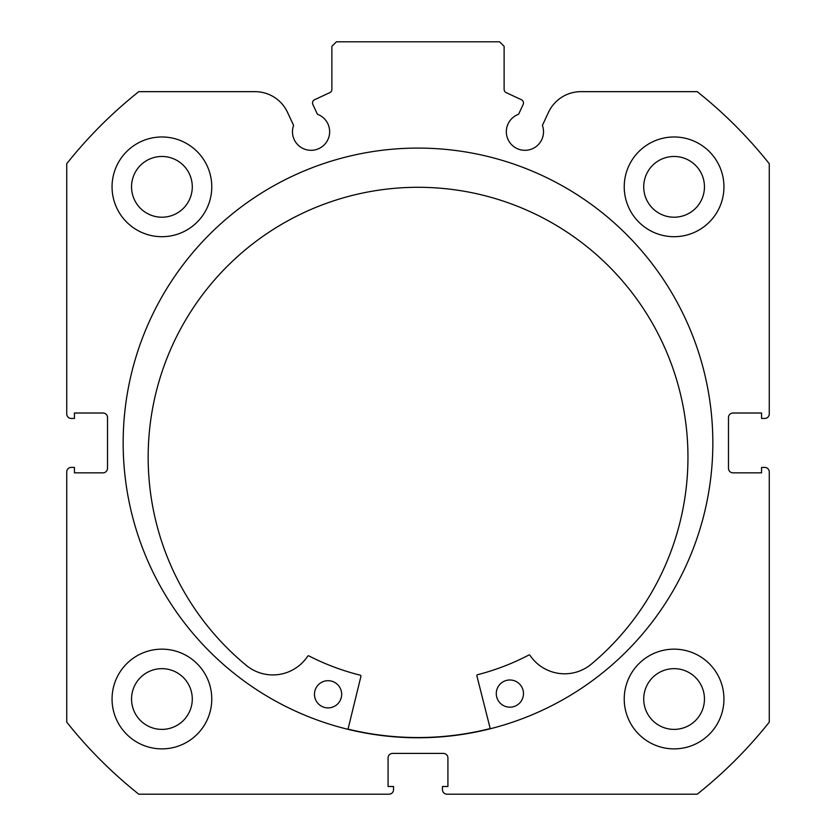 <?xml version="1.0" encoding="UTF-8"?>
<svg xmlns="http://www.w3.org/2000/svg" width="836" height="836" viewBox="0 0 836 836"><rect width="100%" height="100%" fill="white"/><g stroke="black" fill="none" stroke-linecap="round" stroke-linejoin="round"><path stroke-width="1.25" d="M490.262 728.783L476.875 675.822A0.909 0.909 0 0 1 477.523 674.725A239.315 239.315 0 0 0 528.822 655.048A0.909 0.909 0 0 1 529.993 655.34A41.727 41.727 0 0 0 590.185 665.048L590.206 665.069A269.903 269.903 0 0 0 417.007 187.295A269.903 269.903 0 0 0 247.529 666.396L247.55 666.376A41.727 41.727 0 0 0 307.669 656.208A0.909 0.909 0 0 1 308.839 655.894A239.315 239.315 0 0 0 360.285 675.185A0.909 0.909 0 0 1 360.943 676.272L347.975 729.337M523.482 693.535A13.595 13.595 0 0 1 509.929 707.183A13.595 13.595 0 0 1 496.281 693.64A13.595 13.595 0 0 1 509.824 679.992A13.595 13.595 0 0 1 523.482 693.535M341.673 694.246A13.595 13.595 0 0 1 328.13 707.893A13.595 13.595 0 0 1 314.472 694.35A13.595 13.595 0 0 1 328.025 680.692A13.595 13.595 0 0 1 341.673 694.246M490.199 728.564A294.617 294.617 0 0 1 348.027 729.117M312.539 102.985A3.626 3.626 0 0 0 312.873 104.521L317.419 114.271A18.58 18.58 0 0 1 311.055 150.313A18.58 18.58 0 0 1 293.593 125.379L287.521 112.348A35.833 35.833 0 0 0 255.043 91.657L138.786 91.657A448.723 448.723 0 0 0 66.734 163.72L66.734 413.925A4.535 4.535 0 0 0 71.259 418.449L74.435 418.449L74.435 413.015L102.985 413.015A4.535 4.535 0 0 1 107.52 417.551L107.52 468.306A4.535 4.535 0 0 1 102.985 472.842L74.435 472.842L74.435 467.408L71.259 467.408A4.535 4.535 0 0 0 66.734 471.932L66.734 722.137A448.723 448.723 0 0 0 138.786 794.2L388.991 794.2A4.535 4.535 0 0 0 393.526 789.665L393.526 786.498L388.082 786.498L388.082 757.938A4.535 4.535 0 0 1 392.617 753.403L443.383 753.403A4.535 4.535 0 0 1 447.918 757.938L447.918 786.498L442.474 786.498L442.474 789.665A4.535 4.535 0 0 0 447.009 794.2L697.214 794.2A448.723 448.723 0 0 0 769.266 722.137L769.266 471.932A4.535 4.535 0 0 0 764.741 467.408L761.565 467.408L761.565 472.842L733.015 472.842A4.535 4.535 0 0 1 728.48 468.306L728.48 417.551A4.535 4.535 0 0 1 733.015 413.015L761.565 413.015L761.565 418.449L764.741 418.449A4.535 4.535 0 0 0 769.266 413.925L769.266 163.72A448.723 448.723 0 0 0 697.214 91.657L580.957 91.657A35.833 35.833 0 0 0 548.479 112.348L542.407 125.379A18.58 18.58 0 0 1 524.945 150.313A18.58 18.58 0 0 1 518.581 114.271L523.127 104.521A3.626 3.626 0 0 0 521.371 99.703L506.208 92.639A3.626 3.626 0 0 1 504.118 89.347L504.118 46.335L499.583 41.8L336.417 41.8L331.882 46.335L331.882 89.347A3.626 3.626 0 0 1 329.792 92.639L314.629 99.703A3.626 3.626 0 0 0 312.539 102.985M712.836 442.934A294.836 294.836 0 0 0 418 148.087A294.836 294.836 0 0 0 123.164 442.934A294.836 294.836 0 0 0 418 737.77A294.836 294.836 0 0 0 712.836 442.934M624.231 699.021A49.857 49.857 0 0 0 674.088 748.878A49.857 49.857 0 0 0 723.945 699.021A49.857 49.857 0 0 0 674.088 649.154A49.857 49.857 0 0 0 624.231 699.021M112.055 699.021A49.857 49.857 0 0 0 161.912 748.878A49.857 49.857 0 0 0 211.769 699.021A49.857 49.857 0 0 0 161.912 649.154A49.857 49.857 0 0 0 112.055 699.021M624.231 186.846A49.857 49.857 0 0 0 674.088 236.703A49.857 49.857 0 0 0 723.945 186.846A49.857 49.857 0 0 0 674.088 136.979A49.857 49.857 0 0 0 624.231 186.846M112.055 186.846A49.857 49.857 0 0 0 161.912 236.703A49.857 49.857 0 0 0 211.769 186.846A49.857 49.857 0 0 0 161.912 136.979A49.857 49.857 0 0 0 112.055 186.846M192.28 186.846A30.368 30.368 0 0 1 161.912 217.214A30.368 30.368 0 0 1 131.545 186.846A30.368 30.368 0 0 1 161.912 156.468A30.368 30.368 0 0 1 192.28 186.846M704.455 186.846A30.368 30.368 0 0 1 674.088 217.214A30.368 30.368 0 0 1 643.72 186.846A30.368 30.368 0 0 1 674.088 156.468A30.368 30.368 0 0 1 704.455 186.846M192.28 699.021A30.368 30.368 0 0 1 161.912 729.389A30.368 30.368 0 0 1 131.545 699.021A30.368 30.368 0 0 1 161.912 668.654A30.368 30.368 0 0 1 192.28 699.021M704.455 699.021A30.368 30.368 0 0 1 674.088 729.389A30.368 30.368 0 0 1 643.72 699.021A30.368 30.368 0 0 1 674.088 668.654A30.368 30.368 0 0 1 704.455 699.021"/></g></svg>
